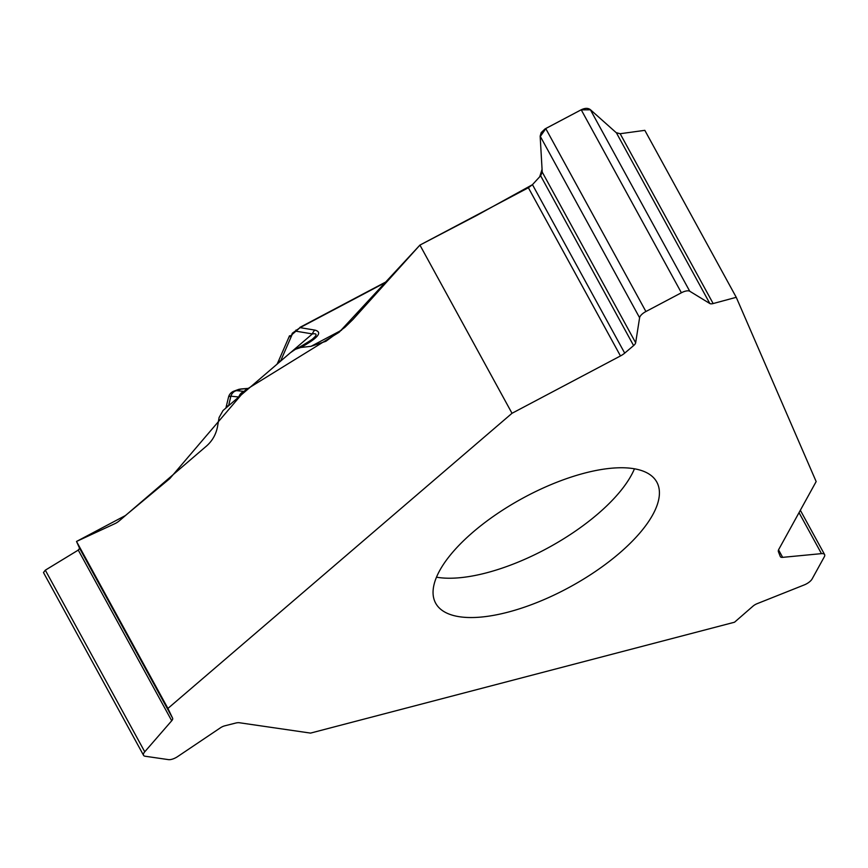 <?xml version="1.0" encoding="UTF-8"?>
<svg xmlns="http://www.w3.org/2000/svg" width="868" height="868" viewBox="0 0 868 868"><rect width="100%" height="100%" fill="white"/><g stroke="black" fill="none" stroke-linecap="round" stroke-linejoin="round"><path stroke-width="1.3" d="M512.011 413.287L620.468 355.945A10.318 4.112 -28.7 0 0 624.7 353.124L633.607 345.594A6.304 2.517 -28.7 0 0 635.658 342.762L639.597 317.742A8.593 3.429 -28.7 0 1 645.911 311.525L681.391 292.766A8.593 3.429 -28.7 0 1 689.745 291.236L709.861 303.54A6.304 2.517 -28.7 0 0 713.149 303.55L620.164 133.715L644.826 130.341L736.248 297.312L816.159 481.566L778.846 549.26A10.318 4.112 -28.7 0 0 778.422 551.744L780.299 556.54A6.304 2.517 -28.7 0 0 780.354 556.659A6.304 2.517 -28.7 0 0 782.654 557.354L821.464 553.632A8.593 3.429 -28.7 0 1 824.6 554.576A8.593 3.429 -28.7 0 1 824.318 556.8L812.122 578.945A8.593 3.429 -28.7 0 1 804.213 584.934L757.135 603.672A6.304 2.517 -28.7 0 0 752.947 606.19L734.534 622.215L310.538 733.102L239.384 722.74A10.318 4.112 -28.7 0 0 235.575 723.087L224.79 725.822A6.304 2.517 -28.7 0 0 220.385 727.84L177.647 756.581A8.593 3.429 -28.7 0 1 168.468 759.63L145.195 756.245A8.593 3.429 -28.7 0 1 143.546 755.312A8.593 3.429 -28.7 0 1 144.75 751.796L171.712 720.755L78.272 550.095L79.639 548.392L76.514 541.458L167.925 708.429L512.011 413.287L419.928 245.091L352.95 319.467L344.867 327.355L325.901 341.287L311.059 346.31L300.74 347.493L295.38 349.316L290.357 352.766L223.054 410.499L219.083 417.541L217.542 426.524C216.067 434.304 212.41 440.792 206.562 445.989L119.469 520.691A23.783 19.27 98.3 0 1 114.891 523.664L76.514 541.458M619.307 553.296A126.066 50.268 -28.7 0 1 435.66 603.195A126.066 50.268 -28.7 0 1 522.091 498.558A126.066 50.268 -28.7 0 1 656.816 482.109A126.066 50.268 -28.7 0 1 619.307 553.296M386.944 281.709L300.057 327.637L314.856 330.1C322.863 332.14 318.176 337.923 300.795 347.471L300.252 346.733L295.38 349.316M43.476 572.544L45.32 570.178L78.272 550.095M312.816 338.78L314.585 337.131C317.124 334.408 316.386 333.334 312.361 333.92L295.934 331.185A2.864 1.226 -130.6 0 1 296.053 330.035M314.856 330.1A8.593 6.575 99.4 0 0 312.361 333.92L291.095 352.158M280.57 361.088L292.201 334.386A2.864 1.226 -130.6 0 1 292.332 333.225L300.057 327.637L288.881 337.272M228.555 405.779A8.593 2.409 13.5 0 0 226.201 406.821L228.501 397.229A8.593 2.409 13.5 0 1 230.888 396.188L238.787 397.001A8.593 6.521 -84.1 0 1 244.787 391.49L245.167 391.533M228.588 405.747L230.888 396.188A8.593 6.521 -84.1 0 1 236.856 390.665L241.25 388.972A2.864 1.953 -94.7 0 0 241.011 388.972L248.921 388.321L238.787 389.352L233.763 391.208A8.593 8.593 0 0 0 228.403 397.696M244.787 391.49L236.856 390.665A8.593 8.344 -111.1 0 0 233.763 391.208M280.483 361.24A8.593 0.651 -156.5 0 0 278.595 360.86L277.044 364.191M238.754 389.363L241.011 388.972A2.864 1.953 -94.7 0 0 240.805 389.005M616.15 132.63L620.164 133.715L616.432 132.869L590.316 109.618C588.027 107.914 584.989 107.968 581.213 109.78L545.028 128.931L541.198 132.598L540.156 136.124L542.229 172.103L540.634 175.77L532.464 184.645L528.384 187.748L419.928 245.091M713.149 303.55L736.248 297.312M167.925 708.429L172.613 718.216A6.304 2.517 -28.7 0 1 171.712 720.755M603.694 121.531L590.717 109.976M590.414 109.802L581.256 109.867M580.41 110.203L546.764 127.987M545.788 128.648L540.33 136.439M540.232 137.361L541.024 151.184M542.066 169.26L539.712 176.768M532.388 184.721L476.662 215.47L419.928 245.091L339.16 332.249L245.188 390.253L169.813 478.583L125.393 515.559L76.514 541.458L77.046 542.424M172.613 718.216L79.639 548.392L77.925 550.301M62.203 559.882L45.82 569.864M436.495 577.187A126.066 50.268 151.3 0 0 597.792 513.975A126.066 50.268 151.3 0 0 634.454 468.807M311.059 346.31L341.569 330.187M639.597 317.742L540.156 136.124M645.911 311.525L545.733 128.54M681.391 292.766L581.213 109.78M689.745 291.236L590.316 109.618M624.7 353.124L532.464 184.645M633.607 345.594L540.634 175.77M635.658 342.762L542.229 172.103M709.861 303.54L616.432 132.869M620.468 355.945L528.384 187.748M144.75 751.796L45.32 570.178M821.464 553.632L799.027 512.652M782.654 557.354L778.563 549.867M226.201 406.821L225.897 408.069M289.532 335.753L278.595 360.86M314.541 337.153C315.42 337.381 310.657 340.571 300.252 346.733M299.883 327.399L387.529 281.058M43.639 572.837L143.546 755.312M800.339 510.265L824.6 554.576"/></g></svg>

